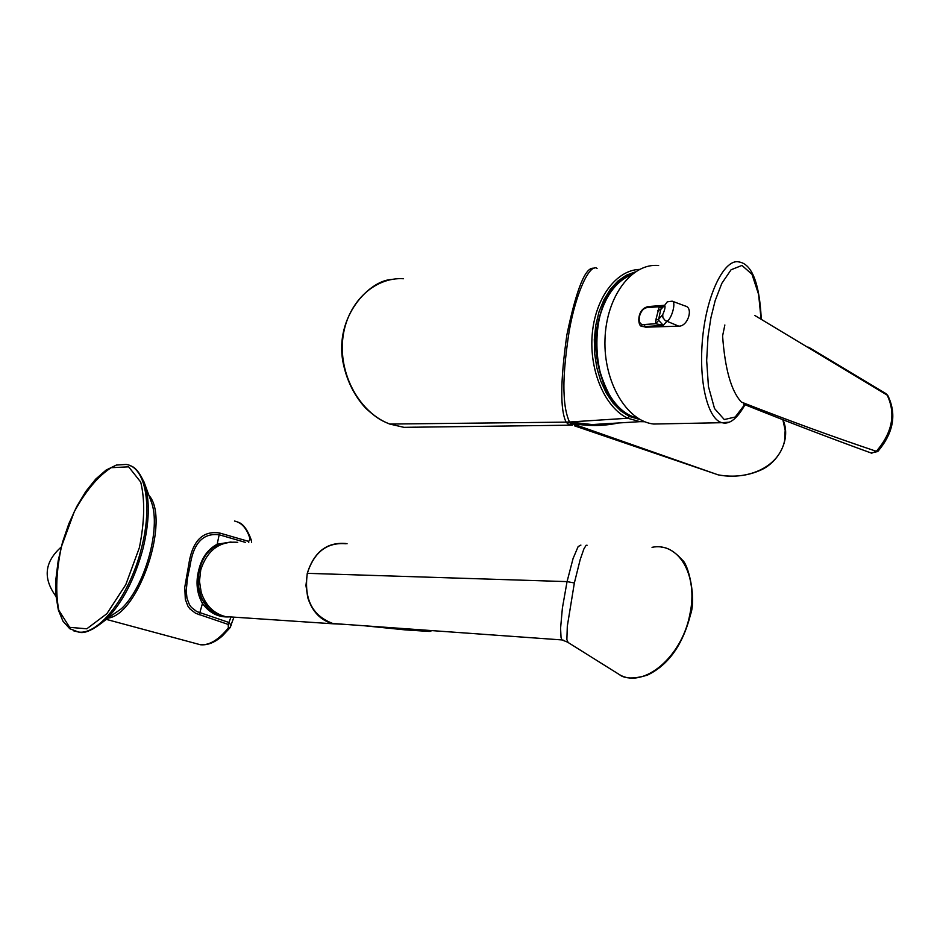 <?xml version="1.0" encoding="UTF-8"?>
<svg xmlns="http://www.w3.org/2000/svg" width="940" height="940" viewBox="0 0 940 940"><rect width="100%" height="100%" fill="white"/><g stroke="black" fill="none" stroke-linecap="round" stroke-linejoin="round"><path stroke-width="1.41" d="M61.194 547.068C44.462 561.932 42.747 578.382 56.036 596.43M342.395 624.184L332.889 623.514C312.291 615.782 303.773 599.05 307.333 573.33C314.148 552.097 326.92 542.227 345.685 543.743M307.333 573.33L567.055 581.613L562.39 608.086L560.581 628.202L561.039 637.496L561.932 639.928L563.471 640.211M587.112 545.247L586.114 545.282L583.904 548.901L580.18 559.617L574.364 582.965L567.055 581.613L573.059 558.56L578.147 546.563L580.908 545.082M615.159 671.877L619.331 674.556C643.254 689.138 682.017 657.225 689.901 614.161C698.526 574.951 678.516 541.816 652.031 547.327M568.148 642.502L566.867 639.623L567.313 626.193L574.364 582.965M690.371 614.513L690.571 614.443C682.793 644.922 668.352 665.168 647.237 675.19C633.948 679.08 624.642 678.868 619.331 674.556L567.478 642.102L561.944 639.928L332.889 623.514M343.594 624.277L332.924 623.784C320.669 620.4 312.28 611.682 307.768 597.64L305.958 585.549L307.262 573.306C314.101 551.886 326.956 541.957 345.826 543.496L347.072 543.755M234.389 617.181L225.295 616.57C213.545 613.409 205.519 605.337 201.207 592.341L199.48 581.178L200.749 569.863C207.305 550.076 219.643 540.899 237.75 542.333M430.062 631.457L364.532 625.77M403.002 628.531L406.127 629.953M221.629 615.465L221.382 615.394C188.611 607.875 191.631 547.632 224.93 543.05M207.576 606.735L201.513 598.604L198.446 588.781M203.487 601.905L202.464 603.492C196.812 593.351 195.579 582.189 198.775 570.004L198.834 570.028M230.206 627.52L228.326 627.955L228.267 624.442L195.673 613.327L189.951 608.92L187.883 606.089L185.321 599.356L184.757 587.253L188.635 565.304L190.045 565.868C193.464 542.909 203.287 532.569 219.502 534.86L245.528 542.415M217.399 545.647L217.175 544.225C207.775 549.336 201.63 557.925 198.775 570.004M190.045 565.868L187.401 578.5L186.249 590.79L186.978 598.275L189.422 604.678L191.372 607.381L196.766 611.552L229.184 622.562L231.205 625.735M251.427 540.429L250.111 539.161L248.654 541.393L219.549 532.98C202.405 530.454 192.113 541.229 188.635 565.304M230.982 616.945L228.267 624.442M195.814 643.512L200.396 644.746C207.587 645.428 214.896 642.502 222.345 635.957L229.995 627.779L233.954 617.145M248.748 542.451L248.654 541.393M237.961 522.147C243.037 523.568 247.514 529.62 251.391 540.312L251.614 542.486M635.205 271.918L626.24 275.244L617.803 281.13L610.295 289.356L603.927 299.731L599.027 311.822L595.784 325.228L594.303 339.422L594.668 353.769L596.865 367.869L600.742 381.029L606.194 392.92L612.939 402.978L620.811 410.933L629.436 416.467L640.41 419.71M607.651 296.911C594.938 321.174 587.723 353.839 610.471 396.833M594.033 268.37C585.702 266.126 576.655 288.216 566.914 334.628C560.334 380.829 560.076 409.993 566.115 422.13L570.169 422.918L569.464 422.013L566.115 422.13L568.876 424.716L571.638 424.939M644.758 421.743L639.999 421.661L627.732 418.241C605.113 407.643 589.204 371.03 592.188 334.769C595.032 298.474 616.1 270.132 639.47 269.404M403.53 278.733C374.026 276.83 345.967 303.326 342.63 340.104C339.234 376.752 360.995 413.518 389.841 424.069L403.988 427.348L415.974 427.16M710.241 472.139L718.148 474.841C744.844 480.316 778.355 469.213 784.595 440.872L785.17 430.203L782.844 419.651M597.076 268.417C590.39 263.176 576.502 289.92 569.158 331.315C564.928 358.798 563.248 379.901 564.129 394.612C564.564 405.845 566.338 414.975 569.464 422.013L627.732 418.241L629.436 416.467M566.115 422.13L389.665 424.058C382.874 420.944 379.419 420.544 365.86 408.395C354.063 395.587 346.39 379.948 342.853 361.454C334.769 316.146 369.514 280.473 391.545 279.486M611.635 423.353L592.27 424.575L569.464 422.013M404.024 427.348L572.542 425.162L570.169 422.918C586.537 426.361 602.716 426.361 618.708 422.918M570.169 422.918L716.844 474.395L574.434 425.808M716.844 474.395L718.125 474.841M663.793 305.571L661.349 308.085L659.257 306.71L663.969 305.371M661.349 308.085L660.738 309.53L664.686 305.3C665.485 306.816 664.827 309.93 662.7 314.677L662.923 317.673L665.215 320.552L678.774 326.168L645.674 327.179L642.196 326.215M657.836 310.435L660.738 309.53L658.693 319.201L655.791 320.082L655.638 323.724L658.729 320.411L663.264 325.334L655.638 323.724L643.888 324.547C635.522 325.522 639.306 307.838 647.507 307.603L659.257 306.71L655.791 320.082M678.774 326.168C687.986 326.45 693.661 307.674 685.272 306.029L672.182 301.176L667.283 301.834L664.686 305.3M672.182 301.176C676.565 301.857 671.454 319.553 666.907 321.315L663.264 325.334L644.629 326.615L641.55 325.863M662.7 314.677L658.693 319.201L658.729 320.411M643.888 324.547L645.674 327.179M659.34 306.757L663.487 306.581M728.441 422.236L722.049 422.695C708.125 419.71 698.279 382.791 702.638 337.742C707.021 292.387 725.128 258.018 739.157 261.99C748.734 263.541 759.191 275.526 761.271 319.33M663.241 423.846L653.652 424.034C626.675 421.19 603.468 382.004 604.996 339.387C606.147 296.723 631.657 262.671 658.646 265.526M885.786 393.531L887.043 394.823C896.043 413.659 892.471 432.482 876.339 451.306C833.886 437.088 788.918 420.685 741.425 402.097C731.285 391.322 725.01 369.279 722.59 335.968L724.857 324.993M743.575 404.165C788.66 422.224 831.348 438.569 871.662 453.186L876.339 451.306L877.631 451.682C893.541 432.976 896.936 414.246 887.818 395.517L754.843 315.488M885.809 393.543L808.576 347.189M877.795 451.517L871.063 452.974M661.56 547.209C667.87 547.491 674.744 551.71 682.158 559.852C688.715 564.482 696.305 598.651 690.571 614.443L689.901 614.161M206.095 605.043L201.513 598.604M231.052 541.981L217.175 544.225L219.549 532.98M229.748 616.863C218.714 617.674 209.62 613.209 202.464 603.492L199.221 614.819M148.931 495.392C170.68 519.139 138.838 614.689 107.877 618.156M106.255 619.366L200.396 644.746C209.338 645.451 218.656 639.858 228.326 627.955M234.483 521.042C241.803 522.581 247.008 528.621 250.111 539.161M108.77 617.533L121.342 608.779C144.866 586.948 161.339 527.975 151.387 502.101L150.67 500.151M143.949 481.797L144.737 483.959C149.977 500.679 149.389 522.276 142.974 548.737C134.784 578.923 122.647 602.364 106.561 619.072L92.202 629.448M108.852 617.474L106.561 619.072C93.589 629.894 84.236 634.218 78.502 632.033L69.748 628.719L62.945 621.14L58.315 609.884L55.965 595.584L55.93 578.97L58.163 560.886L62.534 542.192L68.808 523.815L76.692 506.625L85.799 491.467L95.751 479.071L106.079 470.082L116.384 465.053L126.148 464.442C145.171 466.745 152.891 504.792 141.47 548.149C130.037 594.949 99.111 635.299 78.502 632.033L73.473 630.775M139.355 547.726L125.796 584.645L106.902 613.679L86.809 628.801L69.677 627.344L58.797 610.26C55.354 592.153 56.259 570.897 61.5 546.469L74.213 511.877C85.622 490.986 97.936 476.263 111.167 467.697L128.639 466.828L140.706 482.055C145.065 499.81 144.607 521.7 139.355 547.726M389.43 423.905L403.988 427.348M631.445 274.715C615.348 281.612 604.361 297.158 598.498 321.351C588.616 362.828 609.132 412.331 637.355 417.889M648.894 306.616L647.507 307.603M761.095 319.224L758.615 294.455L752 274.327L741.977 265.433L731.085 269.757L721.803 283.398L715.164 300.659L710.945 317.591L708.008 336.696L706.668 360.537L708.443 386.528L714.529 408.559L724.293 419.557L735.221 417.007L744.703 404.611M225.295 616.57L332.924 623.784M364.05 625.735L405.234 629.882L428.91 631.422L432.306 630.623M198.739 590.414L198.352 588.123M130.366 465.758C135.36 467.11 140.154 473.173 144.737 483.959L150.682 500.174M644.723 421.731L640.011 421.661M782.985 419.698C791.68 439.838 777.838 462.492 761.083 469.93C747.782 475.946 733.482 477.591 718.172 474.865M639.987 421.661L592.282 424.575M611.87 423.341L592.306 424.575M637.473 417.971C587.077 410.275 581.931 288.886 631.586 274.609M648.588 306.534L664.004 305.347M648.365 306.546C635.875 308.99 637.72 327.661 642.126 326.18L642.96 326.638M745.009 404.729C737.148 418.758 729.499 424.751 722.049 422.695L653.652 424.034M887.818 395.517L886.02 393.684"/></g></svg>
